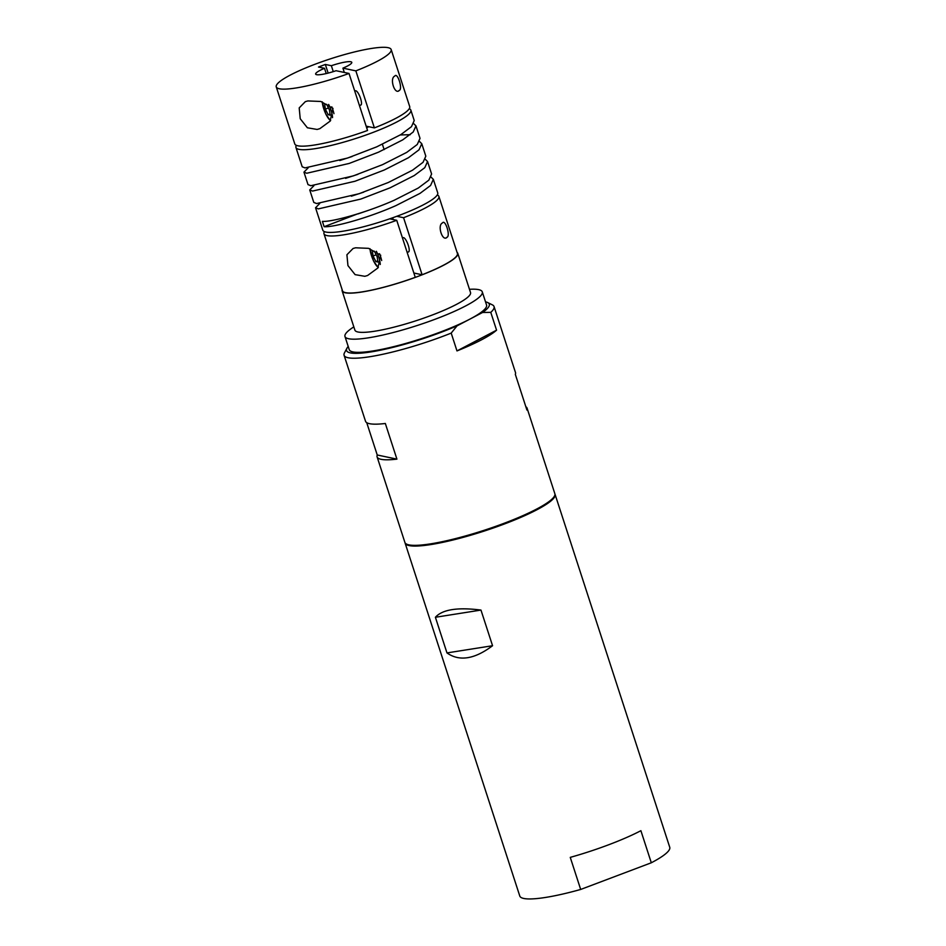 <?xml version="1.0" encoding="UTF-8"?>
<svg xmlns="http://www.w3.org/2000/svg" width="946" height="946" viewBox="0 0 946 946"><rect width="100%" height="100%" fill="white"/><g stroke="black" fill="none" stroke-linecap="round" stroke-linejoin="round"><path stroke-width="1.42" d="M329.468 109.984L330.189 115.152L328.132 114.726L325.353 109.121L324.632 103.954L326.689 104.391L329.468 109.984M330.024 114.005L328.132 114.726M328.451 107.95L325.353 109.121M554.935 494.06A78.837 12.96 162 0 1 555.089 494.403L669.744 847.285A78.837 12.96 162 0 1 651.309 862.776L580.678 889.453A78.837 12.96 162 0 1 519.78 896.016L405.125 543.134A78.837 12.96 162 0 1 405.042 542.768M580.678 889.453L570.261 857.372A78.837 12.96 -18 0 0 640.891 830.694L651.309 862.776M555.089 494.403A78.837 12.96 162 0 1 484.104 531.096A78.837 12.96 162 0 1 405.125 543.134M492.559 645.728C474.549 659.267 459.354 661.668 446.973 652.917L435.397 617.277C442.397 609.496 457.592 607.096 480.97 610.075L492.559 645.728L446.973 652.917M480.97 610.075L435.397 617.277M344.084 355.282L365.511 421.23A78.837 12.96 162 0 0 385.341 423.489L396.918 459.129A78.837 12.96 162 0 1 377.099 456.871L404.888 542.413A78.837 12.96 -18 0 0 483.879 530.375A78.837 12.96 -18 0 0 554.853 493.694L527.064 408.14A78.837 12.96 162 0 1 526.91 410.02L515.334 374.38A78.837 12.96 162 0 0 515.475 372.499L494.049 306.563A78.837 12.96 162 0 1 490.773 312.357L496.567 330.178A78.837 12.96 162 0 1 456.977 350.919L451.195 333.098A78.837 12.96 162 0 1 344.084 355.282A78.837 12.96 162 0 1 344.462 352.893L346.91 348.27A75.041 12.333 162 0 1 348.211 346.461M485.535 301.845A75.041 12.333 162 0 1 487.651 302.543L492.334 304.849A78.837 12.96 162 0 1 494.049 306.563M525.834 406.709A78.837 12.96 162 0 1 527.064 408.14M377.099 456.871A78.837 12.96 162 0 1 377.241 454.991L366.729 422.661M451.195 333.098L457.036 325.862A75.041 12.333 162 0 1 380.387 350.209A75.041 12.333 162 0 1 346.91 348.27M487.651 302.543A75.041 12.333 162 0 1 482.614 312.464L490.773 312.357M457.036 325.862L482.614 312.464M496.567 330.178L456.977 350.919M469.464 289.31A72.192 11.86 162 0 1 477.695 289.464A72.192 11.86 162 0 1 482.283 291.876L486.563 305.05A72.192 11.86 162 0 1 469.819 319.157A72.192 11.86 162 0 1 395.57 346.177A72.192 11.86 162 0 1 349.251 349.665L344.971 336.492A72.192 11.86 162 0 1 353.839 326.878M482.283 291.876A72.192 11.86 162 0 1 417.292 325.471A72.192 11.86 162 0 1 344.971 336.492M457.072 252.381A60.792 9.992 162 0 1 457.781 253.327L470.517 292.527A60.792 9.992 162 0 1 415.791 320.824A60.792 9.992 162 0 1 354.88 330.107L342.145 290.895A60.792 9.992 162 0 1 342.156 289.713M457.781 253.327A60.792 9.992 162 0 1 403.043 281.612A60.792 9.992 162 0 1 342.145 290.895M396.729 220.3L415.259 277.332A60.414 9.933 162 0 1 342.499 290.777L323.97 233.745A60.414 9.933 -18 0 0 396.729 220.3L389.693 218.822M422.105 274.754L403.575 217.722A60.414 9.933 -18 0 0 438.885 196.413L457.415 253.445A60.414 9.933 162 0 1 422.105 274.754L413.863 273.016M392.649 217.793L393.229 219.567M392.992 218.822A22.799 3.749 162 0 1 391.857 219.283M355.566 247.793L353.047 248.502L346.91 254.77L347.951 265.601L355.105 274.636L364.837 276.303L367.58 275.511L377.844 268.002L380.706 255.243L368.526 248.337L355.566 247.793M403.575 217.722L396.788 216.291M408.234 251.908A7.603 2.058 -110.7 0 0 408.601 251.884A7.603 2.058 -110.7 0 0 408.069 244.659A7.603 2.058 -110.7 0 0 403.599 237.647A7.603 2.058 -110.7 0 0 403.233 237.671L402.464 237.954M447.103 237.221C442.562 242.342 436.957 225.113 442.468 222.972C445.128 218.715 450.651 235.625 447.103 237.221L446.429 237.6M427.557 161.53L431.601 174.005L428.845 180.142L418.309 188.018L394.104 200.304C365.653 212.921 331.325 222.18 322.397 221.364L324.135 226.709C333.063 227.525 367.391 218.266 395.842 205.649L420.048 193.362L430.572 185.487L433.339 179.35L437.726 192.842A60.414 9.933 162 0 1 399.035 215.452A60.414 9.933 162 0 1 322.811 230.185L315.538 207.777L318.353 208.889L360.828 199.062L390.059 187.828L414.253 175.542L424.789 167.667L427.557 161.53L425.322 159.318M324.431 231.628A60.414 9.933 -18 0 0 323.97 233.745M438.885 196.413A60.414 9.933 -18 0 0 437.277 194.959M433.339 179.35L431.116 177.139M324.135 226.709L357.955 213.761M369.472 209.977L358.002 213.914M363.678 192.156L351.368 196.189M357.884 174.336L345.574 178.356M352.101 156.516L339.78 160.536M308.148 167.868L303.95 172.137L306.764 173.248L349.24 163.422L378.471 152.188L402.677 139.902L413.201 132.014L415.968 125.889L413.745 123.678M313.93 185.688L309.744 189.957L312.558 191.068L355.034 181.242L384.265 170.008L408.459 157.722L418.995 149.835L421.762 143.709L419.527 141.498M319.724 203.508L315.538 207.777M421.762 143.709L425.818 156.185L423.051 162.31L412.515 170.197L388.321 182.483L359.09 193.717L316.614 203.544L313.8 202.432L309.744 189.957M415.968 125.889L420.024 138.364L417.257 144.49L406.733 152.377L382.527 164.663L353.296 175.897L310.82 185.723L308.006 184.612L303.95 172.137M400.276 134.947L410.233 134.699M410.86 110.15L414.23 120.532L411.463 126.669L400.938 134.557L376.733 146.843L347.513 158.065L305.026 167.903L302.212 166.792L295.944 147.481A60.414 9.933 -18 0 0 372.156 132.759A60.414 9.933 -18 0 0 410.86 110.15A60.414 9.933 -18 0 0 409.251 108.707M296.394 145.365A60.414 9.933 -18 0 0 295.944 147.481M368.822 126.729A22.799 3.749 162 0 1 366.658 127.757M328.144 73.09L325.329 64.446L318.495 67.036L324.513 68.301L326.228 73.563M333.276 71.636L331.348 65.712L325.329 64.446M324.513 68.301A19.003 3.122 162 0 0 315.645 74.095A19.003 3.122 162 0 0 336.067 70.725L349.015 73.445L367.545 130.477A60.414 9.933 162 0 1 294.785 143.922L276.256 86.89A60.414 9.933 162 0 1 314.947 64.281A60.414 9.933 162 0 1 391.171 49.547A60.414 9.933 162 0 1 355.85 70.867L342.913 68.147L344.32 72.464M391.171 49.547L409.701 106.579A60.414 9.933 162 0 1 374.391 127.899L366.137 126.161M317.123 129.448L319.854 128.656L330.13 121.135L332.992 108.388L320.8 101.47L307.852 100.938L305.322 101.648L299.196 107.915L300.225 118.747L307.391 127.781L317.123 129.448M374.391 127.899L355.85 70.867M399.378 90.367C394.837 95.487 389.244 78.258 394.754 76.118C397.403 71.861 402.925 88.77 399.378 90.367L398.715 90.745M360.509 105.053A7.603 2.058 -110.7 0 0 360.887 105.03A7.603 2.058 -110.7 0 0 360.355 97.805A7.603 2.058 -110.7 0 0 355.885 90.792A7.603 2.058 -110.7 0 0 355.507 90.816L354.75 91.1M349.015 73.445A60.414 9.933 162 0 1 276.256 86.89M331.348 65.712A19.003 3.122 162 0 1 351.782 62.353A19.003 3.122 162 0 1 342.913 68.147M396.918 459.129L377.241 454.991M377.182 256.839L377.903 262.007L375.846 261.581L373.067 255.976L372.346 250.808L374.403 251.246L377.182 256.839M377.738 260.86L375.846 261.581M376.165 254.805L373.067 255.976M331.798 106.839A13.303 3.607 69.3 0 1 333.95 113.674M332.531 117.623A11.778 3.193 -110.7 0 0 328.652 104.438M322.302 101.861A11.778 3.193 -110.7 0 0 325.389 113.059A11.778 3.193 -110.7 0 0 330.651 120.485M379.512 253.694A13.303 3.607 69.3 0 1 381.664 260.528M380.245 264.478A11.778 3.193 -110.7 0 0 376.366 251.293M370.016 248.715A11.778 3.193 -110.7 0 0 373.114 259.914A11.778 3.193 -110.7 0 0 378.365 267.34M360.887 105.03L359.456 105.574M322.172 101.825L325.779 114.017L330.438 120.769M382.397 144.277L384.135 149.622M408.601 251.884L407.17 252.428M369.886 248.68L373.493 260.871L378.152 267.623"/></g></svg>
